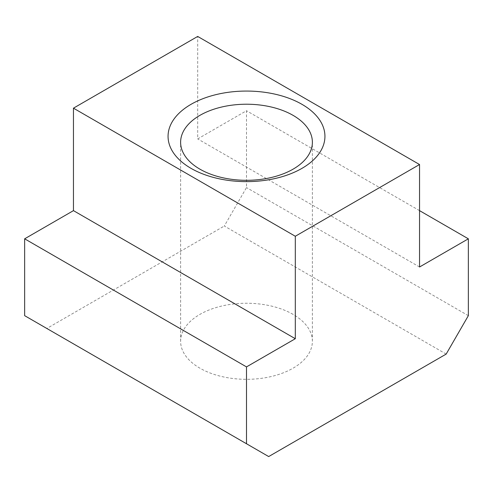 <?xml version="1.0" encoding="UTF-8"?>
<svg xmlns="http://www.w3.org/2000/svg" width="493" height="493" viewBox="0 0 493 493"><rect width="100%" height="100%" fill="white"/><g stroke="black" fill="none" stroke-linecap="round" stroke-linejoin="round"><path stroke-width="0.37" stroke-dasharray="2.46 1.85" d="M293.089 314.386A65.883 38.041 0 0 0 221.289 306.141A65.883 38.041 0 0 0 180.617 341.285A65.883 38.041 0 0 0 199.911 368.179A65.883 38.041 0 0 0 271.711 376.424A65.883 38.041 0 0 0 312.383 341.285A65.883 38.041 0 0 0 293.089 314.386M446.165 354.091L224.315 226.01L246.5 187.58L246.5 110.734L197.693 138.909L197.693 36.439M268.685 456.561L46.835 328.474L224.315 226.01M24.65 315.668L46.835 328.474M468.35 315.668L246.5 187.58M419.543 210.634L246.5 110.734M419.543 266.996L197.693 138.909M180.617 341.285L180.617 142.261M312.383 341.285L312.383 142.261"/><path stroke-width="0.74" d="M293.089 115.362A65.883 38.041 0 0 0 221.289 107.117A65.883 38.041 0 0 0 180.617 142.261A65.883 38.041 0 0 0 199.911 169.161A65.883 38.041 0 0 0 271.711 177.406A65.883 38.041 0 0 0 312.383 142.261A65.883 38.041 0 0 0 293.089 115.362M191.037 168.366A78.436 45.282 180 0 1 191.037 104.325A78.436 45.282 180 0 1 301.962 104.325A78.436 45.282 180 0 1 301.962 168.366A78.436 45.282 180 0 1 191.037 168.366M246.5 366.897L295.307 338.722L295.307 236.252L419.543 164.526L419.543 266.996L468.35 238.815L468.35 315.668L446.165 354.091L268.685 456.561L246.5 443.749L246.5 366.897L24.65 238.815L24.65 315.668L246.5 443.749M419.543 164.526L197.693 36.439L73.457 108.17L73.457 210.634L24.65 238.815M295.307 236.252L73.457 108.17M468.35 238.815L419.543 210.634M295.307 338.722L73.457 210.634"/></g></svg>
